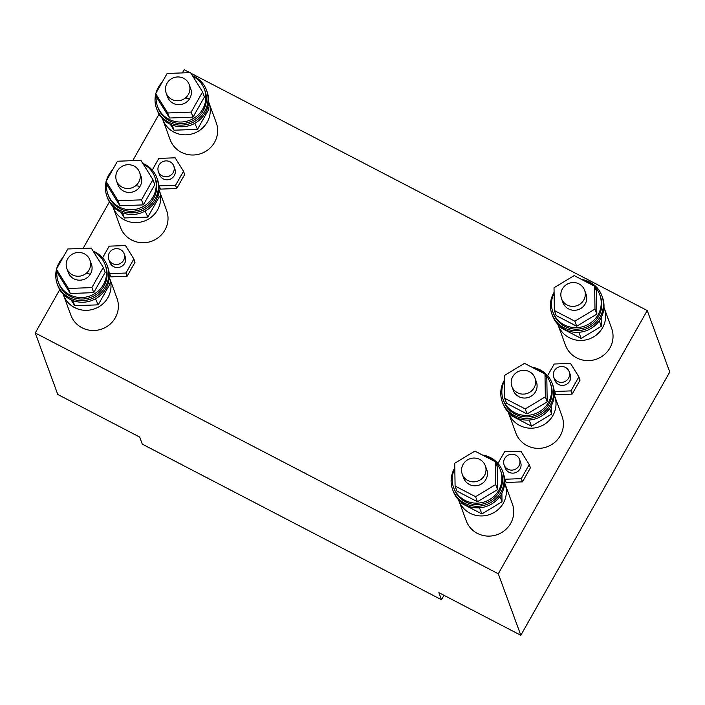 <?xml version="1.0" encoding="UTF-8"?>
<svg xmlns="http://www.w3.org/2000/svg" width="705" height="705" viewBox="0 0 705 705"><rect width="100%" height="100%" fill="white"/><g stroke="black" fill="none" stroke-linecap="round" stroke-linejoin="round"><path stroke-width="1.06" d="M507.847 469.195A8.187 7.905 159.9 0 1 506.56 456.232A8.187 7.905 159.9 0 1 519.506 459.36A8.187 7.905 159.9 0 1 507.847 469.195M63.186 294.196A24.569 23.706 -20.1 0 0 63.459 294.981L70.844 315.144A24.569 23.706 -20.1 0 0 81.992 327.755A24.569 23.706 -20.1 0 0 109.689 324.538A24.569 23.706 -20.1 0 0 116.977 298.25L109.601 278.087A24.569 23.706 -20.1 0 0 109.301 277.321M63.459 294.981A24.569 23.706 -20.1 0 0 74.615 307.591A24.569 23.706 -20.1 0 0 102.304 304.375A24.569 23.706 -20.1 0 0 109.601 278.087M112.474 263.591A8.187 7.905 159.9 0 1 111.187 250.627A8.187 7.905 159.9 0 1 124.133 253.756A8.187 7.905 159.9 0 1 112.474 263.591M67.821 248.971L91.262 248.098L103.291 267.415L91.879 287.596L68.429 288.468L56.4 269.151L67.821 248.971M103.291 267.415L105.142 272.456L93.721 292.637L70.271 293.509L58.251 274.192L56.4 269.151M70.271 293.509L68.429 288.468M93.721 292.637L91.879 287.596M66.869 268.579L68.314 272.509A12.285 11.853 -20.1 0 0 85.049 278.942A12.285 11.853 -20.1 0 0 91.386 264.058L89.94 260.127A12.285 11.853 -20.1 0 0 70.518 255.43A12.285 11.853 -20.1 0 0 72.448 274.88A12.285 11.853 -20.1 0 0 89.94 260.127M57.017 270.826A24.975 24.102 -20.1 0 0 58.242 281.912A24.975 24.102 -20.1 0 0 60.339 286.221A24.975 24.102 -20.1 0 0 92.267 294.998A24.975 24.102 -20.1 0 0 105.151 264.736A24.975 24.102 -20.1 0 0 103.045 260.436A24.975 24.102 -20.1 0 0 93.562 251.791M62.525 258.33A24.975 24.102 -20.1 0 0 58.127 266.102M58.242 281.912L58.788 283.428A24.975 24.102 -20.1 0 0 60.894 287.728A24.975 24.102 -20.1 0 0 92.822 296.505A24.975 24.102 -20.1 0 0 105.697 266.252L105.151 264.736M56.479 269.363A26.614 25.688 -20.1 0 0 57.255 283.992A26.614 25.688 -20.1 0 0 59.493 288.574A26.614 25.688 -20.1 0 0 93.518 297.924A26.614 25.688 -20.1 0 0 107.239 265.688A26.614 25.688 -20.1 0 0 105.001 261.097A26.614 25.688 -20.1 0 0 93.113 251.068M62.93 257.607A26.614 25.688 -20.1 0 0 56.647 268.711M57.255 283.992L57.845 285.604A26.614 25.688 -20.1 0 0 60.084 290.187A26.614 25.688 -20.1 0 0 94.109 299.537A26.614 25.688 -20.1 0 0 107.83 267.301L107.239 265.688M497.95 463.441L504.56 451.764L520.872 451.165L529.235 464.604L521.295 478.642L504.983 479.241L504.542 478.545M504.674 480.087L506.164 482.467L504.983 479.241M506.164 482.467L522.476 481.867L521.295 478.642M529.235 464.604L530.416 467.829L522.476 481.867M519.506 459.36L520.616 462.392A8.187 7.905 159.9 0 1 513.046 473.134A8.187 7.905 159.9 0 1 505.229 468.023L504.128 464.992M102.578 257.836L109.187 246.16L125.499 245.551L133.862 258.991L125.922 273.029L109.61 273.637L109.169 272.932M109.31 274.474L110.791 276.862L109.61 273.637M110.791 276.862L127.103 276.254L125.922 273.029M133.862 258.991L135.043 262.216L127.103 276.254M124.133 253.756L125.243 256.779A8.187 7.905 159.9 0 1 117.673 267.53A8.187 7.905 159.9 0 1 109.865 262.41L108.755 259.387M71.082 299.828L74.739 305.706L72.862 300.568M74.739 305.706L98.189 304.842L95.536 298.805M108.605 281.921L109.601 284.653L98.189 304.842M90.302 274.227A12.285 11.853 -20.1 0 0 85.975 273.628M59.758 289.649L35.25 332.971L498.294 573.773L520.819 635.275L669.75 372.029L647.234 310.535L190.958 73.249M498.294 573.773L647.234 310.535M189.777 72.633L184.181 69.725L182.383 72.906M83.093 248.407L109.407 201.903M132.743 160.661L159.048 114.157M35.25 332.971L57.766 394.465L139.687 437.074L142.278 444.132L441.471 599.726L443.974 595.311M441.471 599.726L438.889 592.667L520.819 635.275M162.115 175.845A8.187 7.905 159.9 0 1 160.828 162.873A8.187 7.905 159.9 0 1 173.782 166.01A8.187 7.905 159.9 0 1 162.115 175.845M152.227 170.09L158.828 158.413L175.14 157.805L183.512 171.244L175.563 185.283L159.251 185.891L158.819 185.186M158.951 186.728L160.432 189.116L159.251 185.891M160.432 189.116L176.744 188.508L175.563 185.283M183.512 171.244L184.692 174.47L176.744 188.508M173.782 166.01L174.884 169.033A8.187 7.905 159.9 0 1 167.323 179.775A8.187 7.905 159.9 0 1 159.506 174.664L158.396 171.641M557.488 381.449A8.187 7.905 159.9 0 1 556.201 368.486A8.187 7.905 159.9 0 1 569.155 371.614A8.187 7.905 159.9 0 1 557.488 381.449M162.476 118.704A24.569 23.706 -20.1 0 0 162.749 119.48L170.134 139.643A24.569 23.706 -20.1 0 0 181.282 152.262A24.569 23.706 -20.1 0 0 208.98 149.037A24.569 23.706 -20.1 0 0 216.268 122.749L208.891 102.586A24.569 23.706 -20.1 0 0 208.592 101.82M162.749 119.48A24.569 23.706 -20.1 0 0 173.906 132.099A24.569 23.706 -20.1 0 0 201.595 128.874A24.569 23.706 -20.1 0 0 208.891 102.586M170.372 124.336L174.029 130.213L172.152 125.067M174.029 130.213L197.479 129.341L194.818 123.313M207.896 106.429L208.891 109.16L197.479 129.341M189.592 98.735A12.285 11.853 -20.1 0 0 185.265 98.127M134.012 166.072A12.285 11.853 -20.1 0 0 116.519 180.832A12.285 11.853 -20.1 0 0 135.942 185.53A12.285 11.853 -20.1 0 0 134.012 166.072M117.462 161.225L140.912 160.352L152.941 179.669L141.52 199.85L118.07 200.722L106.05 181.405L117.462 161.225M152.941 179.669L154.783 184.71L143.362 204.891L119.921 205.763L107.891 186.446L106.05 181.405M119.921 205.763L118.07 200.722M143.362 204.891L141.52 199.85M116.519 180.832L117.955 184.763A12.285 11.853 -20.1 0 0 134.69 191.196A12.285 11.853 -20.1 0 0 141.026 176.312L139.59 172.381M106.658 183.08A24.975 24.102 -20.1 0 0 107.883 194.166A24.975 24.102 -20.1 0 0 109.98 198.466A24.975 24.102 -20.1 0 0 141.916 207.244A24.975 24.102 -20.1 0 0 154.792 176.99A24.975 24.102 -20.1 0 0 152.694 172.681A24.975 24.102 -20.1 0 0 143.203 164.045M112.174 170.584A24.975 24.102 -20.1 0 0 107.777 178.356M107.883 194.166L108.438 195.682A24.975 24.102 -20.1 0 0 110.535 199.982A24.975 24.102 -20.1 0 0 142.472 208.759A24.975 24.102 -20.1 0 0 155.347 178.506L154.792 176.99M106.12 181.617A26.614 25.688 -20.1 0 0 106.896 196.237A26.614 25.688 -20.1 0 0 109.134 200.828A26.614 25.688 -20.1 0 0 143.159 210.178A26.614 25.688 -20.1 0 0 156.889 177.942A26.614 25.688 -20.1 0 0 154.651 173.351A26.614 25.688 -20.1 0 0 142.762 163.322M112.58 169.861A26.614 25.688 -20.1 0 0 106.296 180.965M106.896 196.237L107.486 197.849A26.614 25.688 -20.1 0 0 109.724 202.441A26.614 25.688 -20.1 0 0 143.75 211.791A26.614 25.688 -20.1 0 0 157.479 179.555L156.889 177.942M508.208 412.064A24.569 23.706 -20.1 0 0 508.472 412.839L515.857 433.002A24.569 23.706 -20.1 0 0 527.014 445.613A24.569 23.706 -20.1 0 0 554.712 442.396A24.569 23.706 -20.1 0 0 562 416.109L554.615 395.946A24.569 23.706 -20.1 0 0 554.315 395.179M508.472 412.839A24.569 23.706 -20.1 0 0 519.629 425.45A24.569 23.706 -20.1 0 0 547.327 422.233A24.569 23.706 -20.1 0 0 554.615 395.946M510.579 414.258L511.046 415.536L531.526 426.19L551.654 414.038L551.522 405.393M551.654 414.038L549.636 408.521M531.526 426.19L529.129 420.039M112.835 206.45A24.569 23.706 -20.1 0 0 113.1 207.235L120.484 227.398A24.569 23.706 -20.1 0 0 131.641 240.008A24.569 23.706 -20.1 0 0 159.339 236.792A24.569 23.706 -20.1 0 0 166.627 210.504L159.242 190.341A24.569 23.706 -20.1 0 0 158.951 189.566M113.1 207.235A24.569 23.706 -20.1 0 0 124.256 219.845A24.569 23.706 -20.1 0 0 151.954 216.629A24.569 23.706 -20.1 0 0 159.242 190.341M560.228 326.512L560.695 327.79L581.176 338.444L601.303 326.292L601.171 317.647M601.303 326.292L599.285 320.775M581.176 338.444L578.77 332.293M120.722 212.082L124.388 217.96L122.503 212.822M124.388 217.96L147.83 217.087L145.177 211.059M158.246 194.175L159.251 196.906L147.83 217.087M139.951 186.481A12.285 11.853 -20.1 0 0 135.624 185.882M183.653 78.325A12.285 11.853 -20.1 0 0 166.16 93.078A12.285 11.853 -20.1 0 0 185.591 97.775A12.285 11.853 -20.1 0 0 183.653 78.325M458.558 499.81A24.569 23.706 -20.1 0 0 458.832 500.585L466.208 520.748A24.569 23.706 -20.1 0 0 477.364 533.359A24.569 23.706 -20.1 0 0 505.062 530.142A24.569 23.706 -20.1 0 0 512.35 503.855L504.974 483.692A24.569 23.706 -20.1 0 0 504.674 482.925M458.832 500.585A24.569 23.706 -20.1 0 0 469.988 513.196A24.569 23.706 -20.1 0 0 497.677 509.979A24.569 23.706 -20.1 0 0 504.974 483.692M460.938 502.004L461.405 503.282L481.885 513.936L502.013 501.784L501.881 493.139M502.013 501.784L499.995 496.267M481.885 513.936L479.479 507.794M167.111 73.479L190.553 72.606L202.582 91.923L191.17 112.104L167.719 112.967L155.69 93.659L167.111 73.479M202.582 91.923L204.432 96.964L193.011 117.145L169.561 118.008L157.541 98.7L155.69 93.659M169.561 118.008L167.719 112.967M193.011 117.145L191.17 112.104M166.16 93.078L167.605 97.017A12.285 11.853 -20.1 0 0 184.34 103.45A12.285 11.853 -20.1 0 0 190.676 88.566L189.231 84.635M156.307 95.334A24.975 24.102 -20.1 0 0 157.532 106.42A24.975 24.102 -20.1 0 0 159.63 110.72A24.975 24.102 -20.1 0 0 191.557 119.497A24.975 24.102 -20.1 0 0 204.441 89.244A24.975 24.102 -20.1 0 0 202.335 84.935A24.975 24.102 -20.1 0 0 192.853 76.299M161.815 82.829A24.975 24.102 -20.1 0 0 157.418 90.601M157.532 106.42L158.079 107.927A24.975 24.102 -20.1 0 0 160.185 112.236A24.975 24.102 -20.1 0 0 192.112 121.013A24.975 24.102 -20.1 0 0 204.988 90.751L204.441 89.244M155.77 93.871A26.614 25.688 -20.1 0 0 156.545 108.491A26.614 25.688 -20.1 0 0 158.784 113.082A26.614 25.688 -20.1 0 0 192.809 122.432A26.614 25.688 -20.1 0 0 206.53 90.187A26.614 25.688 -20.1 0 0 204.291 85.605A26.614 25.688 -20.1 0 0 192.403 75.576M162.221 82.106A26.614 25.688 -20.1 0 0 155.937 93.219M156.545 108.491L157.136 110.103A26.614 25.688 -20.1 0 0 159.374 114.695A26.614 25.688 -20.1 0 0 193.399 124.045A26.614 25.688 -20.1 0 0 207.12 91.809L206.53 90.187M454.734 463.238L474.87 451.085L495.351 461.74L495.703 484.547L475.575 496.699L455.086 486.045L454.734 463.238M495.351 461.74L497.192 466.78L497.545 489.587L477.417 501.74L456.937 491.085L455.086 486.045M477.417 501.74L475.575 496.699M497.545 489.587L495.703 484.547M462.242 474.183L463.687 478.113A12.285 11.853 -20.1 0 0 483.11 482.81A12.285 11.853 -20.1 0 0 486.758 469.671L485.313 465.741A12.285 11.853 -20.1 0 0 465.89 461.044A12.285 11.853 -20.1 0 0 467.82 480.493A12.285 11.853 -20.1 0 0 485.313 465.741M454.822 468.596A24.975 24.102 -20.1 0 0 453.606 487.525A24.975 24.102 -20.1 0 0 464.947 500.347A24.975 24.102 -20.1 0 0 493.112 497.069A24.975 24.102 -20.1 0 0 500.524 470.35A24.975 24.102 -20.1 0 0 495.571 462.348M494.549 461.326A24.975 24.102 -20.1 0 0 489.182 457.527A24.975 24.102 -20.1 0 0 482.934 455.28M453.606 487.525L454.161 489.032A24.975 24.102 -20.1 0 0 465.503 501.854A24.975 24.102 -20.1 0 0 493.659 498.585A24.975 24.102 -20.1 0 0 501.07 471.857L500.524 470.35M454.813 467.82A26.614 25.688 -20.1 0 0 452.628 489.596A26.614 25.688 -20.1 0 0 464.71 503.264A26.614 25.688 -20.1 0 0 494.716 499.774A26.614 25.688 -20.1 0 0 502.612 471.292A26.614 25.688 -20.1 0 0 490.53 457.633A26.614 25.688 -20.1 0 0 482.308 454.954M452.628 489.596L453.218 491.209A26.614 25.688 -20.1 0 0 465.3 504.877A26.614 25.688 -20.1 0 0 495.307 501.387A26.614 25.688 -20.1 0 0 503.203 472.905L502.612 471.292M547.591 375.695L554.201 364.018L570.512 363.419L578.875 376.849L570.935 390.896L554.624 391.495L554.192 390.799M554.324 392.341L555.804 394.721L554.624 391.495M555.804 394.721L572.116 394.121L570.935 390.896M578.875 376.849L580.065 380.083L572.116 394.121M569.155 371.614L570.257 374.637A8.187 7.905 159.9 0 1 562.696 385.388A8.187 7.905 159.9 0 1 554.879 380.268L553.769 377.245M504.383 375.492L524.511 363.339L544.991 373.994L545.344 396.8L525.216 408.953L504.736 398.299L504.383 375.492M544.991 373.994L546.842 379.034L547.195 401.841L527.058 413.994L506.578 403.339L504.736 398.299M527.058 413.994L525.216 408.953M547.195 401.841L545.344 396.8M511.892 386.437L513.328 390.367A12.285 11.853 -20.1 0 0 532.751 395.064A12.285 11.853 -20.1 0 0 536.399 381.925L534.963 377.995A12.285 11.853 -20.1 0 0 515.531 373.298A12.285 11.853 -20.1 0 0 517.47 392.747A12.285 11.853 -20.1 0 0 534.963 377.995M504.463 380.85A24.975 24.102 -20.1 0 0 503.255 399.77A24.975 24.102 -20.1 0 0 514.597 412.592A24.975 24.102 -20.1 0 0 542.753 409.323A24.975 24.102 -20.1 0 0 550.164 382.595A24.975 24.102 -20.1 0 0 545.212 374.602M544.189 373.579A24.975 24.102 -20.1 0 0 538.823 369.773A24.975 24.102 -20.1 0 0 532.575 367.534M503.255 399.77L503.811 401.286A24.975 24.102 -20.1 0 0 515.152 414.108A24.975 24.102 -20.1 0 0 543.308 410.839A24.975 24.102 -20.1 0 0 550.72 384.11L550.164 382.595M504.454 380.074A26.614 25.688 -20.1 0 0 502.268 401.85A26.614 25.688 -20.1 0 0 514.359 415.509A26.614 25.688 -20.1 0 0 544.357 412.028A26.614 25.688 -20.1 0 0 552.253 383.546A26.614 25.688 -20.1 0 0 540.171 369.887A26.614 25.688 -20.1 0 0 531.949 367.208M502.268 401.85L502.859 403.463A26.614 25.688 -20.1 0 0 514.95 417.122A26.614 25.688 -20.1 0 0 544.947 413.641A26.614 25.688 -20.1 0 0 552.843 385.159L552.253 383.546M579.025 283.939A12.285 11.853 -20.1 0 0 561.533 298.691A12.285 11.853 -20.1 0 0 580.964 303.388A12.285 11.853 -20.1 0 0 579.025 283.939M557.849 324.318A24.569 23.706 -20.1 0 0 558.122 325.093L565.498 345.256A24.569 23.706 -20.1 0 0 576.655 357.867A24.569 23.706 -20.1 0 0 604.352 354.65A24.569 23.706 -20.1 0 0 611.64 328.363L604.264 308.2A24.569 23.706 -20.1 0 0 603.965 307.433M558.122 325.093A24.569 23.706 -20.1 0 0 569.279 337.704A24.569 23.706 -20.1 0 0 596.968 334.487A24.569 23.706 -20.1 0 0 604.264 308.2M554.024 287.746L574.161 275.593L594.641 286.248L594.994 309.046L574.857 321.198L554.377 310.552L554.024 287.746M594.641 286.248L596.483 291.288L596.835 314.086L576.708 326.239L556.227 315.593L554.377 310.552M576.708 326.239L574.857 321.198M596.835 314.086L594.994 309.046M561.533 298.691L562.978 302.621A12.285 11.853 -20.1 0 0 582.4 307.318A12.285 11.853 -20.1 0 0 586.049 294.179L584.604 290.24M554.112 293.104A24.975 24.102 -20.1 0 0 552.896 312.024A24.975 24.102 -20.1 0 0 564.238 324.846A24.975 24.102 -20.1 0 0 592.394 321.577A24.975 24.102 -20.1 0 0 599.814 294.849A24.975 24.102 -20.1 0 0 594.861 286.847M593.839 285.825A24.975 24.102 -20.1 0 0 588.472 282.026A24.975 24.102 -20.1 0 0 582.215 279.788M552.896 312.024L553.451 313.54A24.975 24.102 -20.1 0 0 564.793 326.362A24.975 24.102 -20.1 0 0 592.949 323.093A24.975 24.102 -20.1 0 0 600.36 296.364L599.814 294.849M554.095 292.319A26.614 25.688 -20.1 0 0 551.918 314.104A26.614 25.688 -20.1 0 0 564 327.763A26.614 25.688 -20.1 0 0 594.007 324.282A26.614 25.688 -20.1 0 0 601.903 295.8A26.614 25.688 -20.1 0 0 589.821 282.141A26.614 25.688 -20.1 0 0 581.599 279.462M551.918 314.104L552.509 315.717A26.614 25.688 -20.1 0 0 564.59 329.376A26.614 25.688 -20.1 0 0 594.597 325.895A26.614 25.688 -20.1 0 0 602.493 297.413L601.903 295.8"/></g></svg>
